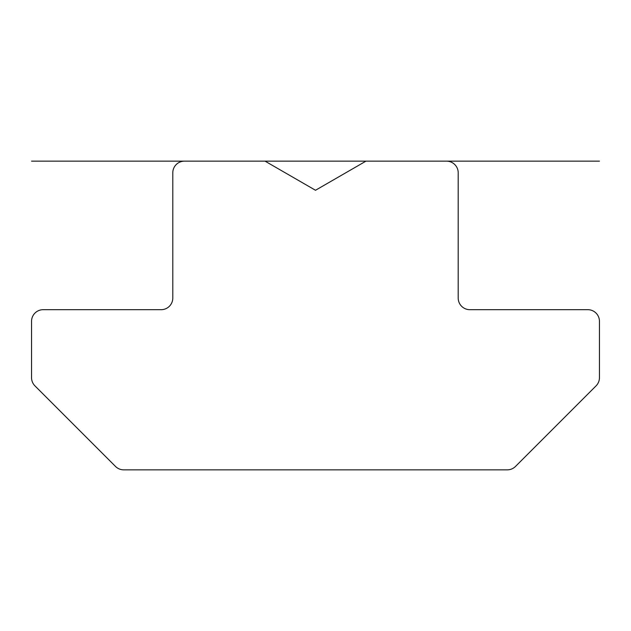 <?xml version="1.0" encoding="UTF-8"?>
<svg xmlns="http://www.w3.org/2000/svg" width="631" height="631" viewBox="0 0 631 631"><rect width="100%" height="100%" fill="white"/><g stroke="black" fill="none" stroke-linecap="round" stroke-linejoin="round"><path stroke-width="0.95" d="M31.55 377.661A11.65 11.65 0 0 0 34.965 385.896L115.505 466.443A11.65 11.65 0 0 0 123.747 469.85L507.253 469.85A11.65 11.65 0 0 0 515.495 466.443L596.035 385.896A11.65 11.65 0 0 0 599.45 377.661L599.45 321.321A11.65 11.65 0 0 0 587.8 309.679L469.85 309.679A11.65 11.65 0 0 1 458.201 298.029L458.201 172.799A11.65 11.65 0 0 0 446.551 161.15L365.941 161.15L315.5 190.27L265.059 161.15L184.449 161.15A11.65 11.65 0 0 0 172.799 172.799L172.799 298.029A11.65 11.65 0 0 1 161.15 309.679L43.2 309.679A11.65 11.65 0 0 0 31.55 321.321L31.55 377.661M31.55 161.15L599.45 161.15"/></g></svg>
